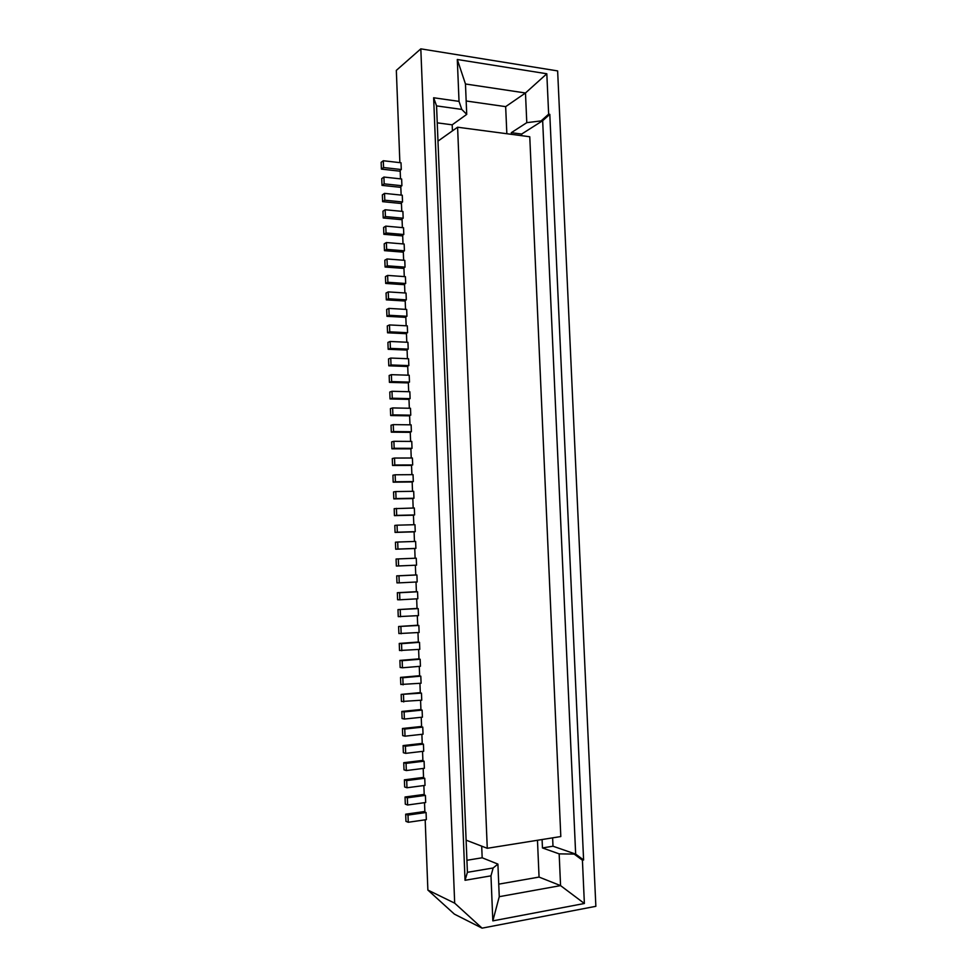 <?xml version="1.0" encoding="UTF-8"?>
<svg xmlns="http://www.w3.org/2000/svg" width="977" height="977" viewBox="0 0 977 977"><rect width="100%" height="100%" fill="white"/><g stroke="black" fill="none" stroke-linecap="round" stroke-linejoin="round"><path stroke-width="1.47" d="M384.169 183.859L383.912 177.057L381.751 178.596L382.007 185.374L384.169 183.859L401.901 185.74L400.802 186.485L401.132 195.082M400.826 187.352L382.007 185.374M401.901 185.74L401.645 178.986L383.912 177.057M384.791 200.2L384.535 193.385L382.361 194.863L382.618 201.653L384.791 200.2L402.536 201.97L401.425 202.691L401.755 211.337M401.449 203.521L382.618 201.653M402.536 201.97L402.268 195.205L384.535 193.385M385.402 216.564L385.146 209.75L382.972 211.166L383.228 217.969L385.402 216.564L403.159 218.225L402.048 218.921L402.377 227.617M402.072 219.715L383.228 217.969M403.159 218.225L402.903 211.447L385.146 209.75M386.025 232.966L385.768 226.127L383.595 227.482L383.851 234.297L386.025 232.966L403.782 234.504L402.671 235.164L403.012 243.92M402.695 235.921L383.851 234.297M403.782 234.504L403.525 227.726L385.768 226.127M386.648 249.379L386.379 242.54L384.205 243.835L384.462 250.649L386.648 249.379L404.417 250.808L403.293 251.443L403.635 260.248M403.33 252.164L384.462 250.649M404.417 250.808L404.148 244.018L386.379 242.54M387.258 265.817L387.002 258.966L384.828 260.2L385.085 267.026L387.258 265.817L405.04 267.136L403.928 267.747L404.27 276.601M403.953 268.419L385.085 267.026M405.04 267.136L404.783 260.334L387.002 258.966M387.881 282.28L387.625 275.416L385.439 276.601L385.695 283.44L387.881 282.28L405.675 283.489L404.551 284.063L404.893 292.966M404.576 284.71L385.695 283.44M405.675 283.489L405.406 276.674L387.625 275.416M388.504 298.779L388.248 291.903L386.062 293.015L386.318 299.866L388.504 298.779L406.31 299.866L405.186 300.403L405.528 309.367M405.211 301.014L386.318 299.866M406.31 299.866L406.041 293.039L388.248 291.903M389.127 315.29L388.87 308.402L386.672 309.453L386.941 316.316L389.127 315.29L406.933 316.267L405.809 316.78L406.163 325.781M405.834 317.342L386.941 316.316M406.933 316.267L406.676 309.428L388.87 308.402M389.762 331.826L389.493 324.938L387.295 325.927L387.551 332.791L389.762 331.826L407.568 332.693L406.444 333.169L406.786 342.231M406.469 333.707L387.551 332.791M407.568 332.693L407.311 325.842L389.493 324.938M390.385 348.386L390.116 341.486L387.918 342.414L388.174 349.29L390.385 348.386L408.203 349.143L407.934 342.28L390.116 341.486M407.091 350.084L388.174 349.29M407.421 358.706L407.079 349.583L408.203 349.143M390.751 358.058L391.008 364.971L388.797 365.813L388.541 358.925L390.751 358.058L408.569 358.742L408.838 365.606L391.008 364.971M388.797 365.813L407.727 366.485M408.056 375.192L407.702 366.033L408.838 365.606M391.374 374.667L391.63 381.592L389.42 382.361L389.164 375.473L391.374 374.667L409.204 375.229L409.473 382.105L391.63 381.592M389.42 382.361L408.362 382.911M408.691 391.716L408.337 382.495L409.473 382.105M391.997 391.288L392.265 398.225L390.043 398.946L389.786 392.033L391.997 391.288L409.851 391.74L410.108 398.628L392.265 398.225M390.043 398.946L408.997 399.361M409.339 408.252L408.972 398.982L410.108 398.628M392.632 407.934L392.888 414.883L390.678 415.543L390.409 408.618L392.632 407.934L410.487 408.276L410.755 415.176L392.888 414.883M390.678 415.543L409.619 415.836M409.974 424.824L409.607 415.494L410.755 415.176M393.255 424.616L393.523 431.565L391.301 432.164L391.032 425.227L393.255 424.616L411.122 424.836L411.39 431.736L393.523 431.565M391.301 432.164L410.255 432.335M410.609 441.409L410.242 432.029L411.39 431.736M393.89 441.311L394.158 448.284L391.924 448.809L391.667 441.873L393.89 441.311L411.757 441.421L412.025 448.333L394.158 448.284M391.924 448.809L410.902 448.858M411.244 458.018L410.89 448.59L412.025 448.333M394.525 458.042L394.781 465.015L392.559 465.479L392.29 458.531L394.525 458.042L412.404 458.018L412.673 464.954L394.781 465.015M392.559 465.479L411.537 465.406M411.891 474.663L411.525 465.186L412.673 464.954M395.148 474.785L395.416 481.771L393.181 482.174L392.925 475.213L395.148 474.785L413.039 474.651L413.308 481.588L395.416 481.771M393.181 482.174L412.172 481.979M412.526 491.321L412.16 481.795L413.308 481.588M395.783 491.565L396.051 498.563L393.816 498.893L393.548 491.932L395.783 491.565L413.686 491.309L413.955 498.258L396.051 498.563M393.816 498.893L412.807 498.575M413.173 508.016L412.807 498.429L413.955 498.258M396.418 508.358L396.686 515.367L394.439 515.636L394.183 508.663L414.333 507.991L414.59 514.952L396.686 515.367M394.439 515.636L413.454 515.197M413.821 524.722L413.442 515.087L414.59 514.952M397.053 525.186L397.321 532.196L395.074 532.416L394.806 525.418L397.053 525.186L414.969 524.698L415.237 531.659L397.321 532.196M395.074 532.416L414.089 531.842M414.456 541.466L414.089 531.769L415.237 531.659M397.688 542.04L397.957 549.062L395.709 549.208L395.441 542.211L397.688 542.04L415.616 541.429L415.884 548.402L397.957 549.062M395.709 549.208L414.737 548.512M415.103 558.233L414.737 548.476L415.884 548.402M398.335 558.905L398.592 565.952L396.344 566.025L396.076 559.015L398.335 558.905L416.263 558.185L416.532 565.17L398.592 565.952M436.56 105.895L433.641 97.761L459.031 101.376L457.297 59.499L465.467 83.985L466.725 114.382L461.779 109.412L436.56 105.895L467.409 872.314L465.04 880.289L433.641 97.761M459.031 101.376L461.779 109.412M421.234 717.301L421.6 726.839L422.772 727.108L404.747 729.037L402.451 728.5L421.575 726.448M402.451 728.5L402.719 735.608L405.028 736.182L404.747 729.037M405.028 736.182L423.041 734.191L422.772 727.108M421.881 734.325L422.247 743.827L423.432 744.132L405.406 746.196L403.098 745.585L422.235 743.399M403.098 745.585L403.367 752.705L405.675 753.352L405.406 746.196M405.675 753.352L423.7 751.24L423.432 744.132M552.628 837.851L552.994 846.216L575.661 854.093L559.162 853.874L560.566 885.614L584.38 903.493L492.835 920.871L490.979 875.844L465.04 880.289M552.994 846.216L542.455 847.938L559.162 853.874M420.574 700.301L420.94 709.864L422.113 710.096L404.112 711.915L401.816 711.439L420.928 709.51M401.816 711.439L402.084 718.535L404.38 719.048L404.112 711.915M404.38 719.048L422.394 717.179L422.113 710.096M511.374 134.325L511.313 132.677L521.657 134.057L542.662 120.708L526.786 122.662L525.479 92.986L546.815 73.763L548.647 114.162L549.807 114.333L542.662 120.708L575.661 854.093L583.599 859.98L582.414 860.187L584.38 903.493M541.49 120.537L548.647 114.162M399.898 660.403L400.155 667.474L402.439 667.779L402.17 660.684L399.898 660.403L418.974 658.864M574.464 854.301L582.414 860.187M397.346 592.709L397.602 599.744L399.874 599.793L399.605 592.734L397.346 592.709L416.397 591.683M457.297 59.499L546.815 73.763M506.843 133.727L505.659 106.64L525.479 92.986L465.467 83.985M383.558 167.531L383.302 160.741L381.14 162.341L381.396 169.106L383.558 167.531L401.278 169.534L400.179 170.316L400.497 178.852M400.204 171.219L381.396 169.106M401.278 169.534L401.022 162.78L383.302 160.741M482.076 928.15L454.39 914.13L427.877 890.059L454.684 903.163L482.076 928.15L595.86 906.314L557.635 70.918L420.818 48.85L396.332 70.381L399.874 162.646M427.877 890.059L425.178 819.825M426.07 812.51L407.995 815.074L405.687 814.195L405.956 821.364L408.276 822.268L426.338 819.654L426.07 812.51L424.873 812.082L424.519 802.679M425.41 795.376L407.348 797.818L405.04 797L405.308 804.156L407.617 804.999L425.679 802.508L425.41 795.376L424.226 794.973L423.859 785.545M424.751 778.266L406.701 780.586L404.393 779.829L404.661 786.986L406.969 787.755L425.019 785.398L424.751 778.266L423.566 777.9L423.2 768.447M406.322 770.548L406.053 763.379L403.745 762.695L404.014 769.839L406.322 770.548L424.36 768.301L424.091 761.193L422.907 760.851L422.54 751.374M421.466 693.12L401.168 694.403L401.437 701.498L421.734 700.191L421.466 693.12L420.293 692.913L419.927 683.326M403.086 684.853L402.817 677.733L400.533 677.391L400.802 684.474L421.087 683.228L420.806 676.157L419.634 675.999L419.267 666.375M402.439 667.779L420.428 666.29L420.159 659.231L418.986 659.096L418.62 649.461M401.791 650.743L401.535 643.66L399.251 643.44L399.52 650.499L419.78 649.363L419.512 642.329L418.339 642.219L417.973 632.559M418.852 625.451L398.616 626.501L398.885 633.56L419.121 632.485L418.852 625.451L417.692 625.378L417.313 615.693M418.205 608.598L397.981 609.599L398.25 616.634L418.474 615.62L418.205 608.598L417.045 608.549L416.666 598.84M399.874 599.793L417.826 598.779L417.558 591.769L416.397 591.757L416.019 582.023M396.711 575.856L396.967 582.878L399.239 582.854L398.97 575.807L396.711 575.856L415.75 574.952L415.372 565.219M505.659 106.64L466.163 100.985M498.734 884.148L539.06 877.077L537.472 840.269M437.244 122.846L452.192 124.824L452.436 130.869M481.698 846.155L482.174 857.782L466.921 860.273M437.977 141.115L457.59 127.218L487.267 848.292L560.81 836.544L529.766 136.756L457.59 127.218M542.455 847.938L542.088 839.536M521.657 134.057L521.718 135.693M415.75 574.989L416.91 574.965L417.179 581.962L399.239 582.854M420.818 48.85L454.684 903.163M452.192 124.824L466.725 114.382M511.313 132.677L526.786 122.662M549.807 114.333L583.599 859.98M417.558 591.769L399.605 592.734M466.114 840.159L487.267 848.292M401.156 633.743L400.888 626.66M539.06 877.077L560.566 885.614L499.259 896.678L497.904 864.095L493.153 867.979L467.409 872.314M420.159 659.231L402.17 660.684M400.509 616.756L400.24 609.685M419.512 642.329L401.535 643.66M492.835 920.871L499.259 896.678M490.979 875.844L493.153 867.979M420.806 676.157L402.817 677.733M482.174 857.782L497.904 864.095M403.733 701.938L403.464 694.806M416.91 574.965L398.97 575.807M397.981 609.599L417.045 608.439M398.616 626.501L417.68 625.231M399.251 643.44L418.327 642.036M400.533 677.391L419.634 675.718M401.168 694.403L420.281 692.608M403.745 762.695L422.882 760.387M424.091 761.193L406.053 763.379M404.393 779.829L423.542 777.387M405.04 797L424.201 794.423M405.687 814.195L424.861 811.484M408.276 822.268L407.995 815.074M407.617 804.999L407.348 797.818M406.969 787.755L406.701 780.586"/></g></svg>
